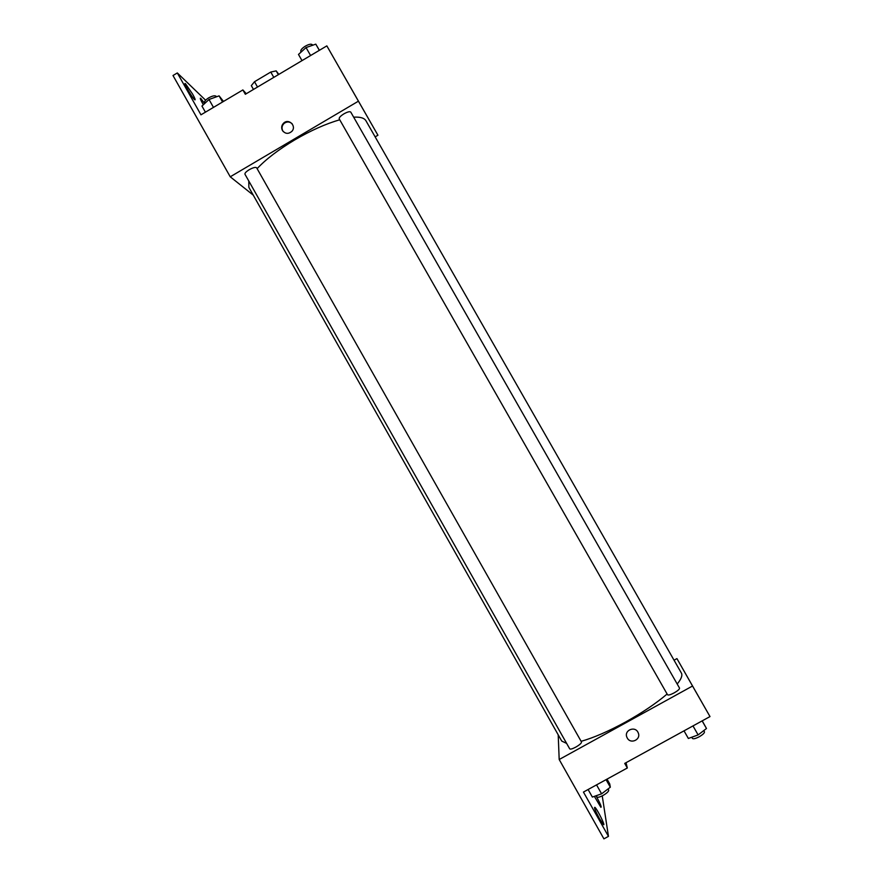 <?xml version="1.0" encoding="UTF-8"?>
<svg xmlns="http://www.w3.org/2000/svg" width="883" height="883" viewBox="0 0 883 883"><rect width="100%" height="100%" fill="white"/><g stroke="black" fill="none" stroke-linecap="round" stroke-linejoin="round"><path stroke-width="1.32" d="M278.344 74.68L276.18 70.883L278.829 74.393M257.527 87.042L254.503 81.722L251.324 85.64L253.476 89.437M254.503 81.722L270.772 72.053L276.18 70.883M273.796 77.373L270.772 72.053M253.278 195.154L230.242 176.799L173.002 75.519L177.317 72.947L200.96 114.823L242.869 89.934L245.342 94.271L326.842 45.883L377.935 135.231L375.143 136.876M282.428 130.474C281.103 127.682 281.556 125.187 283.774 122.991C288.94 118.167 296.754 126.159 291.898 131.313C288.41 134.271 285.242 133.995 282.428 130.474M230.242 176.799L358.432 101.181L326.842 45.883M343.94 113.841C340.54 115.982 338.962 117.649 339.204 118.852L667.548 694.778C668.354 695.396 670.583 694.755 674.215 692.846C677.857 690.727 679.634 689.148 679.535 688.122L350.772 112.097C349.823 111.269 347.549 111.854 343.94 113.841M249.271 169.679C246.136 171.622 244.701 173.145 244.955 174.227L569.723 748.872C570.418 749.457 572.438 748.872 575.782 747.117C579.656 744.844 581.566 743.144 581.511 742.007L256.633 167.792C255.584 166.942 253.123 167.571 249.271 169.679M358.432 101.181L377.935 135.231M677.195 684.027C681.279 679.027 682.669 675.374 681.4 673.089L365.97 120.816C364.337 118.002 360.231 116.788 353.675 117.174M339.745 119.801C325.948 123.752 310.959 130.441 294.79 139.867C278.564 149.569 266.004 159.15 257.119 168.642M248.785 181.004L248.863 187.351L561.731 741.069L566.643 743.409M361.213 105.993L356.114 97.086L361.213 105.993M292.196 123.819C289.657 121.523 286.964 121.379 284.127 123.388C281.898 125.596 281.456 128.09 282.77 130.872L283.3 131.644M242.869 89.934L246.269 93.719M177.317 72.947L205.607 100.221M192.626 94.139C195.066 98.565 195.739 100.419 194.657 99.713C191.953 97.594 182.373 80.872 185.54 83.797L192.626 94.139M203.344 104.757C200.54 99.834 199.657 97.682 200.695 98.289L204.624 103.554M667.118 694.016C656.058 703.42 642.162 712.78 625.429 722.095C608.453 731.345 593.685 737.758 581.124 741.323M558.199 734.811L559.193 759.512L692.537 686.014L676.941 658.608L674.038 660.208M692.537 686.014L709.998 716.577L624.722 763.409L627.316 767.989L583.442 792.073L608.464 836.367L603.917 838.85L559.193 759.512M626.952 737.371L627.261 738L626.952 737.371C623.608 730.307 635.23 725.44 638.144 732.68C641.5 739.413 630.694 744.678 627.261 738C630.694 744.678 641.5 739.413 638.144 732.68M709.998 716.577L676.941 658.608M692.415 685.738L697.449 694.568L692.415 685.738M602.239 795.87L608.464 836.367M626.036 762.691L627.316 767.989M596.025 795.782L596.444 796.532C600.33 803.729 601.809 807.316 600.87 807.294L594.369 796.367M599.502 818.718C595.374 811.024 593.84 807.228 594.888 807.316C597.327 809.225 606.18 827.172 603.332 824.457L599.502 818.718M684.016 730.848L688.354 738.464L698.122 734.91L706.488 728.508L702.217 720.848M698.122 734.91L692.989 725.914M706.488 728.508L702.14 720.892M703.773 730.594L704.446 731.775C704.634 732.956 702.901 734.601 699.259 736.742C695.594 738.618 693.321 739.181 692.438 738.431L691.753 737.228M588.1 789.512L592.361 797.062L601.599 793.828L610.319 787.217L609.734 783.927L607.018 779.137M601.599 793.828L596.544 784.888M610.319 787.217L606.047 779.667M608.056 788.927L608.685 790.042C608.84 791.345 606.963 793.133 603.089 795.428C599.734 797.161 597.67 797.669 596.886 796.93L596.202 795.715M302.008 60.629L298.487 54.437L306.048 47.572L315.794 44.15L319.403 50.298M310.595 55.53L306.048 47.572M319.326 50.342L315.794 44.15M312.626 45.265L312.339 44.746C311.269 43.72 308.94 44.183 305.33 46.159C301.953 48.322 300.452 50.11 300.805 51.512L301.114 52.053M205.408 112.174L201.953 106.048L209.006 99.481L219.094 95.861L223.487 101.446M213.476 107.395L209.006 99.481M222.56 101.998L219.094 95.861M216.478 96.799L216.236 96.368C215.044 95.287 212.516 95.783 208.664 97.87C205.562 99.845 204.194 101.468 204.558 102.748L204.878 103.322"/></g></svg>
